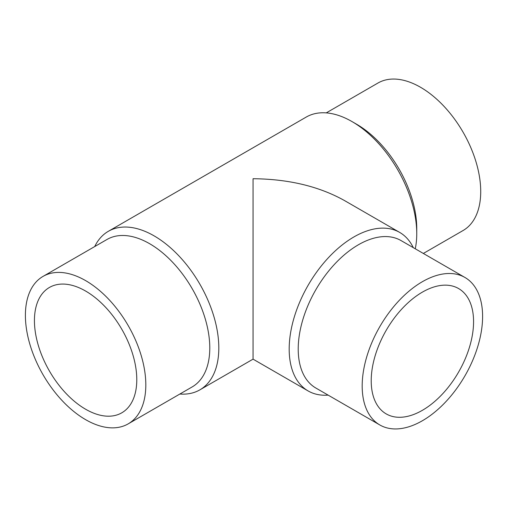 <?xml version="1.0" encoding="UTF-8"?>
<svg xmlns="http://www.w3.org/2000/svg" width="508" height="508" viewBox="0 0 508 508"><rect width="100%" height="100%" fill="white"/><g stroke="black" fill="none" stroke-linecap="round" stroke-linejoin="round"><path stroke-width="0.76" d="M326.25 112.884L377.939 83.039A85.147 49.162 60 0 1 443.554 105.854A85.147 49.162 60 0 1 480.72 191.541A85.147 49.162 60 0 1 463.086 230.518L423.355 253.454M416.75 233.686L416.75 228.473A85.147 49.162 60 0 0 356.54 124.193L352.025 121.583A91.535 52.845 60 0 1 416.75 233.686A91.535 52.845 60 0 1 415.258 248.78M94.723 246.551A91.535 52.845 60 0 1 108.325 231.324A91.535 52.845 60 0 1 178.86 255.848A91.535 52.845 60 0 1 218.815 347.961A91.535 52.845 60 0 1 199.86 389.865A91.535 52.845 60 0 1 179.87 394.03M308.14 390.95L253.06 359.15L253.06 178.721C288.563 179.051 319.075 186.347 344.589 200.609L399.675 232.41A91.535 52.845 120 0 0 329.14 256.934A91.535 52.845 120 0 0 289.185 349.047A91.535 52.845 120 0 0 308.14 390.95A91.535 52.845 120 0 0 328.13 395.116M43.034 276.396L107.004 239.465A85.147 49.162 60 0 1 172.618 262.274A85.147 49.162 60 0 1 209.785 347.961A85.147 49.162 60 0 1 192.151 386.937L128.181 423.875A85.147 49.162 60 0 1 62.567 401.06A85.147 49.162 60 0 1 25.4 315.373A85.147 49.162 60 0 1 43.034 276.396A85.147 49.162 60 0 1 108.648 299.206A85.147 49.162 60 0 1 145.815 384.893A85.147 49.162 60 0 1 128.181 423.875M464.966 277.482L400.996 240.551A85.147 49.162 120 0 0 335.382 263.36A85.147 49.162 120 0 0 298.215 349.047A85.147 49.162 120 0 0 315.849 388.029L379.819 424.961A85.147 49.162 120 0 0 445.433 402.145A85.147 49.162 120 0 0 482.6 316.459A85.147 49.162 120 0 0 464.966 277.482A85.147 49.162 120 0 0 399.351 300.291A85.147 49.162 120 0 0 362.185 385.978A85.147 49.162 120 0 0 379.819 424.961M85.604 409.226A72.377 41.783 60 0 1 38.329 345.453A72.377 41.783 60 0 1 49.422 287.458A72.377 41.783 60 0 1 85.604 291.04A72.377 41.783 60 0 1 132.886 354.819A72.377 41.783 60 0 1 121.793 412.814A72.377 41.783 60 0 1 85.604 409.226M473.57 321.672A72.377 41.783 -60 0 1 441.979 394.506A72.377 41.783 -60 0 1 386.207 413.899A72.377 41.783 -60 0 1 371.215 380.765A72.377 41.783 -60 0 1 402.806 307.931A72.377 41.783 -60 0 1 458.578 288.544A72.377 41.783 -60 0 1 473.57 321.672M413.277 247.637A91.535 52.845 120 0 0 399.675 232.41M108.325 231.324L306.261 117.05A91.535 52.845 60 0 1 352.025 121.583M253.06 359.15L199.86 389.865"/></g></svg>
